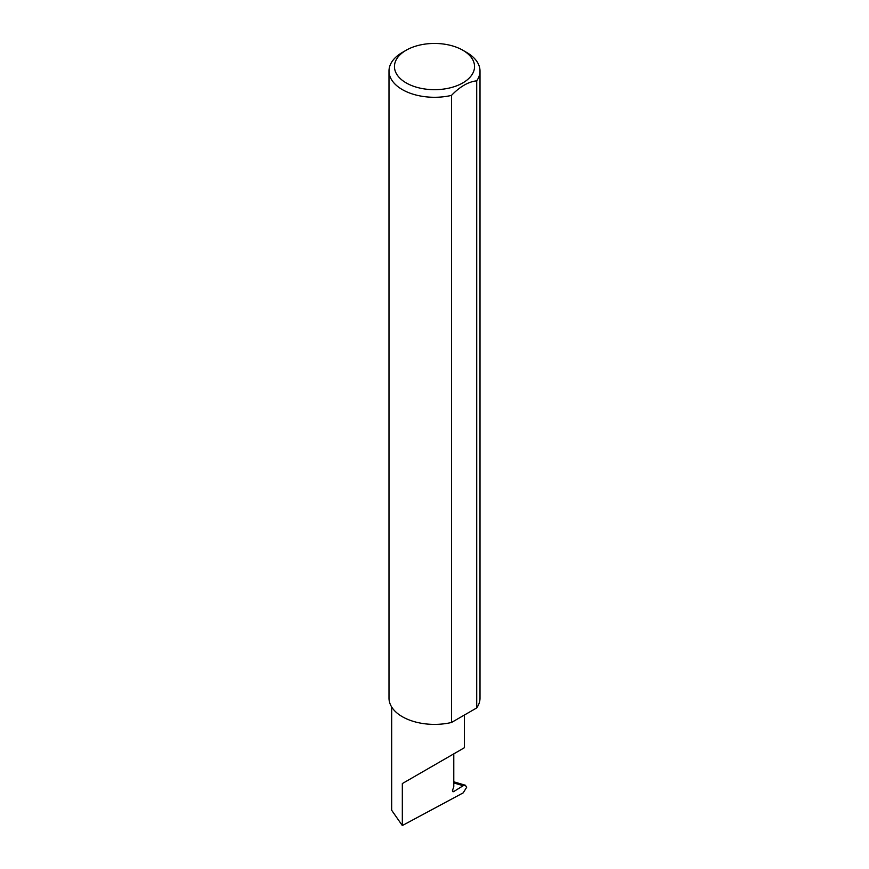 <?xml version="1.0" encoding="UTF-8"?>
<svg xmlns="http://www.w3.org/2000/svg" width="869" height="869" viewBox="0 0 869 869"><rect width="100%" height="100%" fill="white"/><g stroke="black" fill="none" stroke-linecap="round" stroke-linejoin="round"><path stroke-width="1.3" d="M463.166 785.728L465.382 785.25L466.642 787.314L463.21 792.854L402.325 825.55L402.325 783.566L453.781 753.857C472.464 743.071 462.341 748.915 453.781 753.857L453.781 786.977L452.619 789.964A1.825 1.054 120 0 0 452.825 791.648A1.825 1.054 120 0 0 453.781 791.529L463.166 785.728L453.781 782.936M464.437 715.013L464.437 747.709L402.325 783.566M406.192 82.913A40.039 23.115 0 0 0 462.808 82.913A40.039 23.115 0 0 0 462.808 50.217L466.675 52.455A45.503 26.266 180 0 1 480.003 71.03A45.503 26.266 180 0 1 476.712 80.839C468.315 81.773 459.907 86.628 451.489 95.394A45.503 26.266 180 0 1 402.325 89.594A45.503 26.266 180 0 1 388.997 71.03A45.503 26.266 180 0 1 402.325 52.455L406.192 50.217A40.039 23.115 0 0 0 406.192 82.913M451.489 95.394L451.489 722.487A45.503 26.266 180 0 1 402.325 716.697A45.503 26.266 180 0 1 388.997 698.122L388.997 71.03M402.325 825.55L391.669 810.266L391.669 706.986M476.712 80.839L476.712 707.931A45.503 26.266 180 0 0 480.003 698.122L480.003 71.03M451.489 722.487L476.712 707.931M466.675 52.455L462.808 50.217A40.039 23.115 0 0 0 406.192 50.217M452.445 790.757L453.781 791.529M465.382 785.25L453.781 781.796"/></g></svg>
